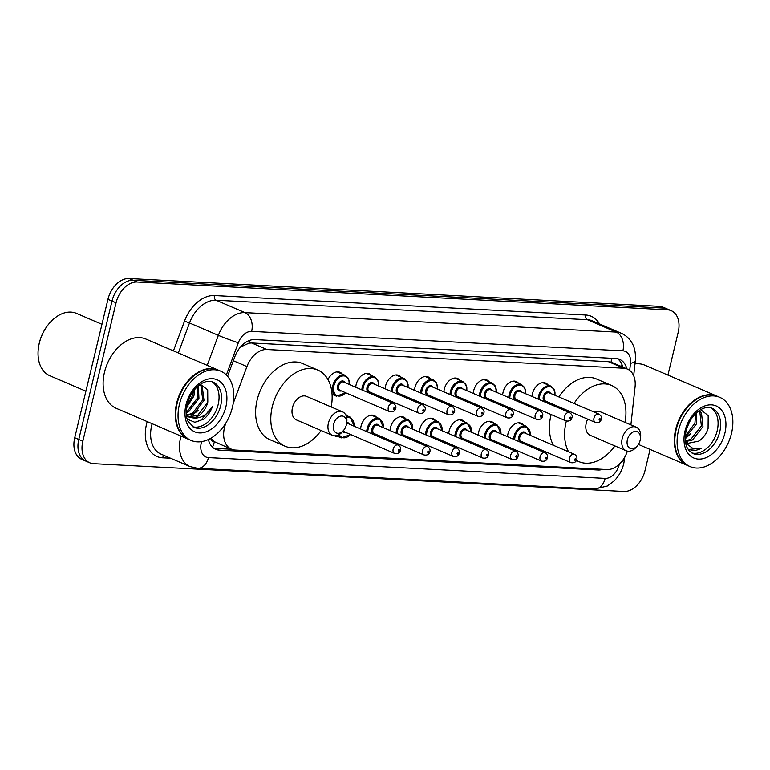 <?xml version="1.0" encoding="UTF-8"?>
<svg xmlns="http://www.w3.org/2000/svg" width="770" height="770" viewBox="0 0 770 770"><rect width="100%" height="100%" fill="white"/><g stroke="black" fill="none" stroke-linecap="round" stroke-linejoin="round"><path stroke-width="1.16" d="M327.991 379.572A12.05 8.22 -66.8 0 1 340.032 372.314A12.05 8.22 -66.8 0 1 342.361 374.133M355.759 387.262A12.05 8.22 -66.8 0 1 356.173 384.49A12.05 8.22 -66.8 0 1 369.417 373.854A12.05 8.22 -66.8 0 1 371.746 375.673M385.144 388.802A12.05 8.22 -66.8 0 1 385.558 386.03A12.05 8.22 -66.8 0 1 398.793 375.394A12.05 8.22 -66.8 0 1 401.132 377.223M414.52 390.342A12.05 8.22 -66.8 0 1 414.934 387.57A12.05 8.22 -66.8 0 1 428.178 376.934A12.05 8.22 -66.8 0 1 430.507 378.763M443.905 391.882A12.05 8.22 -66.8 0 1 444.319 389.11A12.05 8.22 -66.8 0 1 457.553 378.484A12.05 8.22 -66.8 0 1 459.892 380.303M473.281 393.422A12.05 8.22 -66.8 0 1 473.694 390.65A12.05 8.22 -66.8 0 1 486.938 380.024A12.05 8.22 -66.8 0 1 489.268 381.843M502.666 394.962A12.05 8.22 -66.8 0 1 503.079 392.19A12.05 8.22 -66.8 0 1 516.314 381.564A12.05 8.22 -66.8 0 1 518.653 383.383M532.041 396.502A12.05 8.22 -66.8 0 1 532.455 393.73A12.05 8.22 -66.8 0 1 545.699 383.104A12.05 8.22 -66.8 0 1 548.028 384.923M507.526 436.677A12.05 8.22 -66.8 0 1 507.94 433.905A12.05 8.22 -66.8 0 1 521.175 423.279A12.05 8.22 -66.8 0 1 523.513 425.098M478.141 435.137A12.05 8.22 -66.8 0 1 478.555 432.365A12.05 8.22 -66.8 0 1 491.799 421.739A12.05 8.22 -66.8 0 1 494.128 423.558M390.005 430.517A12.05 8.22 -66.8 0 1 390.419 427.745A12.05 8.22 -66.8 0 1 403.653 417.109A12.05 8.22 -66.8 0 1 405.983 418.938M345.306 414.231A12.05 8.22 -66.8 0 1 347.222 415.848M360.62 428.977A12.05 8.22 -66.8 0 1 361.034 426.205A12.05 8.22 -66.8 0 1 374.278 415.569A12.05 8.22 -66.8 0 1 376.607 417.398M419.381 432.057A12.05 8.22 -66.8 0 1 419.794 429.285A12.05 8.22 -66.8 0 1 433.038 418.659A12.05 8.22 -66.8 0 1 435.368 420.478M448.766 433.597A12.05 8.22 -66.8 0 1 449.18 430.825A12.05 8.22 -66.8 0 1 462.414 420.199A12.05 8.22 -66.8 0 1 464.753 422.018M225.995 422.826L225.62 423.847A22.6 15.419 113.2 0 0 224.474 427.581A22.6 15.419 113.2 0 0 231.472 449.189A22.6 15.419 113.2 0 0 235.197 450.046L606.943 469.536A22.6 15.419 113.2 0 0 627.377 451.114M210.71 438.303A7.536 5.14 113.2 0 0 214.358 441.768L214.638 441.788A22.6 15.419 -66.8 0 1 211.086 438.092M630.899 424.905L635.067 386.915A22.6 15.419 113.2 0 0 627.406 369.08L612.198 362.555L608.464 361.698L251.675 342.987L248.989 343.15L240.712 346.933M214.638 441.788L231.472 449.189M627.406 369.08A22.6 15.419 113.2 0 0 623.69 368.224L266.901 349.513A22.6 15.419 113.2 0 0 246.939 366.568L233.204 403.451M333.458 394.904A12.05 8.22 -66.8 0 1 332.091 394.894M338.319 436.619A12.05 8.22 -66.8 0 1 335.393 436.186A12.05 8.22 -66.8 0 1 334.7 435.83M208.391 439.497A22.6 15.419 113.2 0 0 215.667 449.276A22.6 15.419 113.2 0 0 219.383 450.132L598.04 469.989A22.6 15.419 113.2 0 0 602.804 469.325M231.606 449.247L215.34 448.39A22.6 15.419 -66.8 0 1 213.733 448.198M650.092 449.411L644.981 470.682A22.6 15.419 -66.8 0 1 623.883 491.472L93.545 463.665A22.6 15.419 -66.8 0 1 89.82 462.808A22.6 15.419 -66.8 0 1 82.823 441.2L116.058 302.793A22.6 15.419 -66.8 0 1 137.156 282.003L667.494 309.819A22.6 15.419 -66.8 0 1 671.209 310.666A22.6 15.419 -66.8 0 1 678.206 332.274L667.927 375.086M89.82 462.808L81.726 459.334A22.6 15.419 -66.8 0 1 74.728 437.726L107.954 299.318L112.006 301.06A22.6 15.419 -66.8 0 1 133.104 280.27L663.442 308.077A22.6 15.419 -66.8 0 1 667.157 308.934A22.6 15.419 -66.8 0 0 663.442 308.077L133.104 280.27A22.6 15.419 -66.8 0 0 112.006 301.06L78.771 439.468L112.006 301.06L116.058 302.793M85.778 461.066A22.6 15.419 -66.8 0 1 78.771 439.468A22.6 15.419 -66.8 0 0 85.778 461.066M626.828 368.83A22.6 15.419 113.2 0 0 619.619 359.369A22.6 15.419 113.2 0 0 615.904 358.512L254.832 339.58A22.6 15.419 113.2 0 0 234.869 356.625L227.564 376.251M617.501 358.714A22.6 15.419 -66.8 0 1 622.776 367.097M107.954 299.318A22.6 15.419 -66.8 0 1 129.052 278.528L659.389 306.335A22.6 15.419 -66.8 0 1 663.105 307.192L671.209 310.666M85.894 391.199L49.771 375.702A33.899 23.119 -66.8 0 1 38.5 347.289L38.587 346.731A32.398 22.099 -66.8 0 1 39.328 342.91A32.398 22.099 -66.8 0 1 47.807 325.229L48.154 324.786A33.899 23.119 -66.8 0 1 76.509 313.39L101.958 324.305M38.5 347.289A33.899 23.119 -66.8 0 1 39.28 343.295A33.899 23.119 -66.8 0 1 48.154 324.786M188.554 439.333A37.672 25.689 -66.8 0 1 188.303 439.227A37.672 25.689 -66.8 0 1 176.638 403.22A37.672 25.689 -66.8 0 1 218.006 369.995A37.672 25.689 -66.8 0 1 218.256 370.101M188.303 439.227L116.145 408.273A37.672 25.689 -66.8 0 1 104.479 372.266A37.672 25.689 -66.8 0 1 145.848 339.031L218.006 369.995M176.292 407.811A37.297 25.429 -66.8 0 1 176.301 407.744A37.297 25.429 -66.8 0 1 177.158 403.345A37.297 25.429 -66.8 0 1 186.917 382.988A37.297 25.429 -66.8 0 1 186.966 382.94M191.085 440.421L188.804 439.449A37.672 25.689 -66.8 0 1 176.282 407.888A37.672 25.689 -66.8 0 1 177.138 403.442A37.672 25.689 -66.8 0 1 187.004 382.882A37.672 25.689 -66.8 0 1 218.516 370.206L220.788 371.188A37.672 25.689 -66.8 0 1 232.453 407.195A37.672 25.689 -66.8 0 1 191.085 440.421A37.672 25.689 -66.8 0 1 179.42 404.414A37.672 25.689 -66.8 0 1 220.788 371.188M211.846 381.708A24.563 16.757 -66.8 0 1 218.17 404.539A24.563 16.757 -66.8 0 1 192.548 426.695M199.757 384.779L200.97 385.857L202.731 399.919L192.51 413.355L186.35 415.069M199.902 384.682L202.24 386.396L204.002 400.458L193.77 413.894L186.533 415.559M197.64 386.482L197.669 397.744L187.447 411.18L186.196 411.806M198.352 385.866L198.939 398.292L188.708 411.719L186.205 412.836M193.443 391.054L192.606 395.568L186.927 405.444M194.762 389.418L193.876 396.117L186.542 407.532M187.177 419.14L194.868 422.297L203.838 419.072C207.765 415.839 210.682 411.575 212.578 406.262C206.976 415.338 200.084 419.169 191.894 417.754A17.027 11.617 -66.8 0 0 207.804 402.094L207.708 389.784L200.402 384.336M207.804 402.094L197.572 415.521L188.265 416.734M187.62 416.483L186.456 415.877M191.894 417.754L188.891 417.022L186.398 415.444M212.578 406.262L201.047 420.199L194.82 422.297M198.188 410.468L189.622 417.08M188.063 406.127L186.504 407.84M346.317 424.992A9.038 6.17 -66.8 0 1 343.949 429.92A9.038 6.17 -66.8 0 1 336.047 432.798A9.038 6.17 -66.8 0 1 333.593 424.318A9.038 6.17 -66.8 0 1 341.63 416.002A9.038 6.17 -66.8 0 1 346.519 423.923A9.038 6.17 -66.8 0 1 346.317 424.992M343.949 429.92L343.083 431.036A12.811 8.739 -66.8 0 1 332.37 435.339A12.811 8.739 -66.8 0 1 328.405 423.096A12.811 8.739 -66.8 0 1 342.467 411.796A12.811 8.739 -66.8 0 1 346.731 422.528L346.519 423.923M342.467 411.796L306.518 396.377A12.811 8.739 113.2 0 0 292.456 407.677A12.811 8.739 113.2 0 0 296.421 419.919L332.37 435.339M321.119 430.517A41.436 28.259 -66.8 0 1 285.131 446.225A41.436 28.259 -66.8 0 1 272.301 406.618A41.436 28.259 -66.8 0 1 317.808 370.062A41.436 28.259 -66.8 0 1 331.216 406.974M285.131 446.225L269.943 439.708A41.436 28.259 -66.8 0 1 257.113 400.102A41.436 28.259 -66.8 0 1 302.62 363.546L317.808 370.062M640.12 440.401A9.038 6.17 -66.8 0 1 637.753 445.329A9.038 6.17 -66.8 0 1 629.85 448.207A9.038 6.17 -66.8 0 1 627.396 439.728A9.038 6.17 -66.8 0 1 635.443 431.412A9.038 6.17 -66.8 0 1 640.332 439.333A9.038 6.17 -66.8 0 1 640.12 440.401M637.753 445.329L636.886 446.436A12.811 8.739 -66.8 0 1 626.174 450.748A12.811 8.739 -66.8 0 1 622.208 438.505A12.811 8.739 -66.8 0 1 636.28 427.206A12.811 8.739 -66.8 0 1 640.534 437.938L640.332 439.333M587.693 419.15A12.811 8.739 113.2 0 0 586.259 423.077A12.811 8.739 113.2 0 0 590.224 435.32L626.174 450.748M614.922 445.917A41.436 28.259 -66.8 0 1 578.934 461.634A41.436 28.259 -66.8 0 1 576.47 460.364M568.587 451.817A41.436 28.259 -66.8 0 1 566.104 422.027A41.436 28.259 -66.8 0 1 566.354 421.046M553.389 445.301A41.436 28.259 -66.8 0 1 550.916 415.502A41.436 28.259 -66.8 0 1 551.156 414.539M636.28 427.206L600.321 411.786A12.811 8.739 113.2 0 0 594.315 412.152M569.271 412.479A41.436 28.259 -66.8 0 1 569.723 411.45M574.064 403.47A41.436 28.259 -66.8 0 1 611.611 385.472A41.436 28.259 -66.8 0 1 625.019 422.383M554.082 405.963A41.436 28.259 -66.8 0 1 554.535 404.933M558.876 396.954A41.436 28.259 -66.8 0 1 596.423 378.956L611.611 385.472M687.6 465.503A37.672 25.689 -66.8 0 1 687.35 465.398A37.672 25.689 -66.8 0 1 675.685 429.391A37.672 25.689 -66.8 0 1 717.053 396.165A37.672 25.689 -66.8 0 1 717.303 396.271M675.338 433.982A37.297 25.429 -66.8 0 1 675.348 433.914A37.297 25.429 -66.8 0 1 676.204 429.516A37.297 25.429 -66.8 0 1 685.964 409.159A37.297 25.429 -66.8 0 1 686.012 409.111M690.132 466.591L687.851 465.619A37.672 25.689 -66.8 0 1 675.328 434.059A37.672 25.689 -66.8 0 1 676.185 429.612A37.672 25.689 -66.8 0 1 686.051 409.053A37.672 25.689 -66.8 0 1 717.553 396.377L719.835 397.358A37.672 25.689 -66.8 0 1 731.5 433.366A37.672 25.689 -66.8 0 1 690.132 466.591A37.672 25.689 -66.8 0 1 678.466 430.584A37.672 25.689 -66.8 0 1 719.835 397.358M710.893 407.879A24.563 16.757 -66.8 0 1 717.207 430.709A24.563 16.757 -66.8 0 1 691.595 452.866M698.775 410.978L699.843 411.95L701.374 425.916L690.921 439.256L685.367 440.912M698.948 410.853L701.451 412.633L702.981 426.599L692.528 439.94L685.637 441.595M695.589 413.673L694.944 423.154L685.329 436.003M696.686 412.643L696.552 423.847L685.252 437.61M690.276 420.564L687.158 427.35M685.416 441.364L688.139 443.279L698.852 441.094C703.193 438.178 706.273 434.001 708.092 428.553L708.207 415.627L700.767 409.698M685.675 443.106L692.577 448.188L701.268 448.217C696.898 450.671 692.856 451.047 689.131 449.333L689.583 449.536M634.971 363.931A37.672 25.689 -66.8 0 1 644.894 365.201L717.053 396.165M701.268 448.217L689.208 449.372M690.623 433.751L685.242 438.775M214.358 441.768A22.6 16.035 93 0 1 212.481 447.168M249.413 340.465A22.6 16.035 93 0 1 248.989 343.15M611.553 358.281A22.6 16.035 93 0 1 611.034 362.131M621.717 366.636L621.842 365.461A22.6 6.747 -173.7 0 1 621.428 366.52M233.339 360.726L246.939 366.568M251.675 342.987L266.901 349.513M608.464 361.698L623.69 368.224M215.34 448.39L219.383 450.132M201.586 441.614A15.073 10.28 113.2 0 0 201.316 442.615A15.073 10.28 113.2 0 0 208.468 457.592L605.153 478.391A15.073 10.28 113.2 0 0 619.224 464.531A15.073 10.28 113.2 0 0 619.301 464.185M208.468 457.592A15.073 10.684 -87 0 1 197.553 468.285L189.921 466.524A30.136 20.549 -66.8 0 1 180.584 437.716A30.136 20.549 -66.8 0 1 181.008 436.099M197.553 468.285L594.238 489.094L607.251 486.053L614.094 480.971C618.878 476.168 622.093 470.412 623.748 463.704L624.518 459.315A15.073 4.505 -173.7 0 1 621.794 461.5M170.545 458.208L162.614 457.794A3.763 2.676 93 0 1 164.126 455.455M162.614 457.794A33.899 23.119 -66.8 0 1 146.541 424.106A33.899 23.119 -66.8 0 1 147.214 421.604M152.142 423.721A30.136 20.549 113.2 0 0 151.719 425.329A30.136 20.549 113.2 0 0 161.055 454.136L189.921 466.524M173.433 350.87L184.511 321.119A33.899 23.119 -66.8 0 1 214.445 295.545L585.701 315.017A33.899 23.119 -66.8 0 1 599.532 323.939M137.156 282.003L129.052 278.528M82.823 441.2L74.728 437.726M667.494 309.819L659.389 306.335M207.197 365.355L218.362 335.354L189.497 322.967L178.332 352.968M629.706 370.428L630.486 363.315A15.073 10.28 113.2 0 0 622.901 350.851L251.646 331.379A15.073 10.28 113.2 0 0 238.334 342.746A15.073 0.789 -159.6 0 1 218.362 335.354A30.136 20.549 -66.8 0 1 244.976 312.62L216.11 300.233A30.136 20.549 113.2 0 0 189.497 322.967L184.511 321.119M251.646 331.379A15.073 10.684 -87 0 0 244.976 312.62L616.231 332.091L587.366 319.704L216.11 300.233A3.763 2.676 93 0 1 214.445 295.545M622.901 350.851A15.073 10.684 -87 0 0 616.231 332.091A30.136 20.549 -66.8 0 1 621.188 333.227L592.332 320.849A30.136 20.549 113.2 0 0 587.366 319.704A3.763 2.676 93 0 1 585.701 315.017M238.334 342.746L226.351 374.942M633.681 375.722L635.337 360.61A15.073 4.505 -173.7 0 1 630.486 363.315M594.238 489.094A15.073 10.684 -87 0 0 605.153 478.391M595.614 468.949L598.04 469.989M220.701 405.626A24.563 16.757 -66.8 0 1 193.722 427.292L187.947 421.2C185.955 416.801 185.676 411.257 187.129 404.548C190.95 389.341 203.848 378.022 213.088 382.141A24.563 16.757 -66.8 0 1 220.701 405.626M225.88 406.849A28.336 19.327 -66.8 0 1 199.43 432.913A28.336 19.327 -66.8 0 1 185.994 404.76A28.336 19.327 -66.8 0 1 212.443 378.696A28.336 19.327 -66.8 0 1 225.88 406.849M719.748 431.797A24.563 16.757 -66.8 0 1 692.769 453.463L689.15 450.787L686.994 447.37C685.002 442.971 684.722 437.427 686.166 430.719C689.987 415.511 702.894 404.192 712.135 408.312A24.563 16.757 -66.8 0 1 719.748 431.797M724.926 433.019A28.336 19.327 -66.8 0 1 698.477 459.084A28.336 19.327 -66.8 0 1 685.04 430.931A28.336 19.327 -66.8 0 1 711.49 404.866A28.336 19.327 -66.8 0 1 724.926 433.019M346.481 416.868A11.3 7.71 -66.8 0 1 350.167 417.119L354.19 426.224M353.969 426.128A10.549 7.19 113.2 0 0 346.702 417.85M346.134 432.605A5.275 3.6 -66.8 0 1 342.833 431.344M343.564 430.42A4.524 3.08 113.2 0 0 344.941 432.086L394.567 453.376A4.524 3.08 -66.8 0 1 393.162 449.054A4.524 3.08 -66.8 0 1 398.128 445.07C400.208 446.253 401.006 447.938 400.544 450.132C399.803 452.895 397.811 453.982 394.567 453.376M399.409 450.334A0.751 0.51 113.2 0 0 398.35 450.286A0.751 0.51 113.2 0 0 399.409 450.334M398.128 445.07L348.502 423.779A4.524 3.08 113.2 0 0 346.539 423.847M336.172 435.704L341.254 437.889A11.3 7.71 -66.8 0 1 338.319 434.992M346.702 422.73A5.275 3.6 -66.8 0 1 349.705 424.289M339.224 434.511A10.549 7.19 113.2 0 0 350.408 434.434M366.732 431.595A11.3 7.71 -66.8 0 1 367.136 428.62A11.3 7.71 -66.8 0 1 379.543 418.659L383.575 427.764M383.354 427.668A10.549 7.19 113.2 0 0 377.281 419.178A10.549 7.19 113.2 0 0 368.175 428.871A10.549 7.19 113.2 0 0 367.791 432.057M375.519 434.145A5.275 3.6 -66.8 0 1 371.881 429.063A5.275 3.6 -66.8 0 1 375.298 424.52A5.275 3.6 -66.8 0 1 379.081 425.829M427.514 446.61L377.887 425.319A4.524 3.08 113.2 0 0 372.921 429.304A4.524 3.08 113.2 0 0 374.326 433.625L423.943 454.916A4.524 3.08 -66.8 0 1 422.547 450.594A4.524 3.08 -66.8 0 1 427.514 446.61C429.583 447.793 430.392 449.478 429.92 451.672C429.188 454.435 427.196 455.522 423.943 454.916M428.794 451.875A0.751 0.51 113.2 0 0 427.725 451.826A0.751 0.51 113.2 0 0 428.794 451.875M378.956 436.84A10.549 7.19 113.2 0 0 379.793 435.974M396.107 433.135A11.3 7.71 -66.8 0 1 396.521 430.161A11.3 7.71 -66.8 0 1 408.928 420.199L412.951 429.304M412.73 429.208A10.549 7.19 113.2 0 0 406.656 420.718A10.549 7.19 113.2 0 0 397.551 430.411A10.549 7.19 113.2 0 0 397.166 433.597M404.895 435.685A5.275 3.6 -66.8 0 1 401.266 430.603A5.275 3.6 -66.8 0 1 404.683 426.06A5.275 3.6 -66.8 0 1 408.466 427.379M456.889 448.15L407.263 426.859A4.524 3.08 113.2 0 0 402.306 430.853A4.524 3.08 113.2 0 0 403.701 435.166L453.328 456.456A4.524 3.08 -66.8 0 1 451.923 452.134A4.524 3.08 -66.8 0 1 456.889 448.15C458.968 449.333 459.767 451.018 459.305 453.212C458.564 455.975 456.572 457.062 453.328 456.456M458.169 453.424A0.751 0.51 113.2 0 0 457.111 453.366A0.751 0.51 113.2 0 0 458.169 453.424M408.331 438.38A10.549 7.19 113.2 0 0 409.168 437.514M425.492 434.684A11.3 7.71 -66.8 0 1 425.897 431.7A11.3 7.71 -66.8 0 1 438.313 421.739L442.336 430.844M442.115 430.748A10.549 7.19 113.2 0 0 436.041 422.258A10.549 7.19 113.2 0 0 426.936 431.951A10.549 7.19 113.2 0 0 426.551 435.137M434.28 437.225A5.275 3.6 -66.8 0 1 430.651 432.143A5.275 3.6 -66.8 0 1 434.059 427.6A5.275 3.6 -66.8 0 1 437.841 428.919M486.274 449.69L436.648 428.399A4.524 3.08 113.2 0 0 431.681 432.394A4.524 3.08 113.2 0 0 433.087 436.715L482.703 457.996A4.524 3.08 -66.8 0 1 481.308 453.684A4.524 3.08 -66.8 0 1 486.274 449.69C488.344 450.874 489.152 452.558 488.681 454.752C487.949 457.524 485.957 458.602 482.703 457.996M487.554 454.964A0.751 0.51 113.2 0 0 486.496 454.906A0.751 0.51 113.2 0 0 487.554 454.964M437.716 439.92A10.549 7.19 113.2 0 0 438.553 439.054M454.868 436.224A11.3 7.71 -66.8 0 1 455.282 433.25A11.3 7.71 -66.8 0 1 467.688 423.279L471.712 432.384M471.49 432.288A10.549 7.19 113.2 0 0 465.417 423.798A10.549 7.19 113.2 0 0 456.312 433.491A10.549 7.19 113.2 0 0 455.927 436.677M463.656 438.765A5.275 3.6 -66.8 0 1 460.027 433.683A5.275 3.6 -66.8 0 1 463.444 429.14A5.275 3.6 -66.8 0 1 467.226 430.459M515.65 451.23L466.033 429.939A4.524 3.08 113.2 0 0 461.066 433.933A4.524 3.08 113.2 0 0 462.462 438.255L512.088 459.546A4.524 3.08 -66.8 0 1 510.693 455.224A4.524 3.08 -66.8 0 1 515.65 451.23C517.729 452.414 518.528 454.098 518.066 456.292C517.325 459.064 515.332 460.142 512.088 459.546M516.93 456.504A0.751 0.51 113.2 0 0 515.871 456.446A0.751 0.51 113.2 0 0 516.93 456.504M467.092 441.47A10.549 7.19 113.2 0 0 467.929 440.594M484.253 437.764A11.3 7.71 -66.8 0 1 484.657 434.79A11.3 7.71 -66.8 0 1 497.074 424.819L501.097 433.924M500.875 433.828A10.549 7.19 113.2 0 0 494.802 425.338A10.549 7.19 113.2 0 0 485.697 435.031A10.549 7.19 113.2 0 0 485.312 438.217M493.041 440.305A5.275 3.6 -66.8 0 1 489.412 435.223A5.275 3.6 -66.8 0 1 492.819 430.68A5.275 3.6 -66.8 0 1 496.602 431.999M545.035 452.77L495.408 431.479A4.524 3.08 113.2 0 0 490.442 435.474A4.524 3.08 113.2 0 0 491.847 439.795L541.464 461.086A4.524 3.08 -66.8 0 1 540.068 456.764A4.524 3.08 -66.8 0 1 545.035 452.77C547.104 453.954 547.913 455.638 547.441 457.832C546.71 460.604 544.717 461.682 541.464 461.086M546.315 458.044A0.751 0.51 113.2 0 0 545.256 457.986A0.751 0.51 113.2 0 0 546.315 458.044M496.477 443.01A10.549 7.19 113.2 0 0 497.314 442.134M513.629 439.304A11.3 7.71 -66.8 0 1 514.042 436.33A11.3 7.71 -66.8 0 1 526.449 426.359L530.472 435.464M530.26 435.368A10.549 7.19 113.2 0 0 524.187 426.878A10.549 7.19 113.2 0 0 515.072 436.571A10.549 7.19 113.2 0 0 514.687 439.757M522.426 441.845A5.275 3.6 -66.8 0 1 518.788 436.763A5.275 3.6 -66.8 0 1 522.204 432.22A5.275 3.6 -66.8 0 1 525.987 433.539M574.41 454.31L524.793 433.029A4.524 3.08 113.2 0 0 519.827 437.014A4.524 3.08 113.2 0 0 521.223 441.335L570.849 462.626A4.524 3.08 -66.8 0 1 569.453 458.304A4.524 3.08 -66.8 0 1 574.41 454.31C576.489 455.494 577.288 457.178 576.826 459.372C576.085 462.144 574.093 463.222 570.849 462.626M575.691 459.584A0.751 0.51 113.2 0 0 574.632 459.526A0.751 0.51 113.2 0 0 575.691 459.584M525.862 444.55A10.549 7.19 113.2 0 0 526.69 443.674M345.769 392.815L336.394 396.175A11.3 7.71 -66.8 0 1 332.9 385.366A11.3 7.71 -66.8 0 1 345.306 375.394L337.106 371.881M349.108 384.413A10.549 7.19 113.2 0 0 343.035 375.924A10.549 7.19 113.2 0 0 333.93 385.616A10.549 7.19 113.2 0 0 336.567 395.366A10.549 7.19 113.2 0 0 345.547 392.719M341.274 390.891A5.275 3.6 -66.8 0 1 337.645 385.808A5.275 3.6 -66.8 0 1 341.062 381.266A5.275 3.6 -66.8 0 1 344.844 382.575M343.641 382.064A4.524 3.08 113.2 0 0 338.685 386.049A4.524 3.08 113.2 0 0 340.08 390.371L389.707 411.661A4.524 3.08 -66.8 0 1 388.301 407.34A4.524 3.08 -66.8 0 1 393.268 403.355L343.641 382.064M393.489 408.572A0.751 0.51 113.2 0 0 394.548 408.62A0.751 0.51 113.2 0 0 393.489 408.572M361.871 389.88A11.3 7.71 -66.8 0 1 362.275 386.906A11.3 7.71 -66.8 0 1 374.692 376.944L366.491 373.421M378.494 385.953A10.549 7.19 113.2 0 0 372.42 377.464A10.549 7.19 113.2 0 0 363.315 387.156A10.549 7.19 113.2 0 0 362.93 390.332M374.095 395.125A10.549 7.19 113.2 0 0 374.932 394.259M370.659 392.431A5.275 3.6 -66.8 0 1 367.03 387.349A5.275 3.6 -66.8 0 1 370.437 382.806A5.275 3.6 -66.8 0 1 374.22 384.115M373.026 383.604A4.524 3.08 113.2 0 0 368.06 387.589A4.524 3.08 113.2 0 0 369.465 391.911L419.082 413.201A4.524 3.08 -66.8 0 1 417.686 408.88A4.524 3.08 -66.8 0 1 422.653 404.895L373.026 383.604M422.874 410.112A0.751 0.51 113.2 0 0 423.933 410.16A0.751 0.51 113.2 0 0 422.874 410.112M391.247 391.42A11.3 7.71 -66.8 0 1 391.661 388.446A11.3 7.71 -66.8 0 1 404.067 378.484L395.867 374.961M407.869 387.493A10.549 7.19 113.2 0 0 401.796 379.004A10.549 7.19 113.2 0 0 392.69 388.696A10.549 7.19 113.2 0 0 392.305 391.882M403.47 396.666A10.549 7.19 113.2 0 0 404.308 395.799M400.034 393.971A5.275 3.6 -66.8 0 1 396.406 388.889A5.275 3.6 -66.8 0 1 399.822 384.346A5.275 3.6 -66.8 0 1 403.605 385.655M402.412 385.144A4.524 3.08 113.2 0 0 397.445 389.129A4.524 3.08 113.2 0 0 398.841 393.451L448.467 414.741A4.524 3.08 -66.8 0 1 447.062 410.42A4.524 3.08 -66.8 0 1 452.029 406.435L402.412 385.144M452.25 411.652A0.751 0.51 113.2 0 0 453.309 411.7A0.751 0.51 113.2 0 0 452.25 411.652M420.632 392.96A11.3 7.71 -66.8 0 1 421.036 389.986A11.3 7.71 -66.8 0 1 433.452 380.024L425.252 376.501M437.254 389.033A10.549 7.19 113.2 0 0 431.181 380.544A10.549 7.19 113.2 0 0 422.075 390.236A10.549 7.19 113.2 0 0 421.69 393.422M432.856 398.206A10.549 7.19 113.2 0 0 433.693 397.339M429.419 395.511A5.275 3.6 -66.8 0 1 425.791 390.428A5.275 3.6 -66.8 0 1 429.198 385.886A5.275 3.6 -66.8 0 1 432.981 387.204M431.787 386.684A4.524 3.08 113.2 0 0 426.821 390.679A4.524 3.08 113.2 0 0 428.226 394.991L477.843 416.281A4.524 3.08 -66.8 0 1 476.447 411.96A4.524 3.08 -66.8 0 1 481.414 407.975L431.787 386.684M481.635 413.192A0.751 0.51 113.2 0 0 482.694 413.249A0.751 0.51 113.2 0 0 481.635 413.192M450.007 394.51A11.3 7.71 -66.8 0 1 450.421 391.526A11.3 7.71 -66.8 0 1 462.828 381.564L454.627 378.041M466.639 390.573A10.549 7.19 113.2 0 0 460.566 382.084A10.549 7.19 113.2 0 0 451.451 391.776A10.549 7.19 113.2 0 0 451.066 394.962M462.241 399.745A10.549 7.19 113.2 0 0 463.068 398.879M458.795 397.05A5.275 3.6 -66.8 0 1 455.166 391.969A5.275 3.6 -66.8 0 1 458.583 387.425A5.275 3.6 -66.8 0 1 462.366 388.744M461.172 388.224A4.524 3.08 113.2 0 0 456.206 392.219A4.524 3.08 113.2 0 0 457.601 396.54L507.228 417.821A4.524 3.08 -66.8 0 1 505.832 413.509A4.524 3.08 -66.8 0 1 510.789 409.515L461.172 388.224M511.01 414.732A0.751 0.51 113.2 0 0 512.069 414.789A0.751 0.51 113.2 0 0 511.01 414.732M479.392 396.05A11.3 7.71 -66.8 0 1 479.797 393.075A11.3 7.71 -66.8 0 1 492.213 383.104L484.012 379.581M496.015 392.113A10.549 7.19 113.2 0 0 489.941 383.624A10.549 7.19 113.2 0 0 480.836 393.316A10.549 7.19 113.2 0 0 480.451 396.502M491.616 401.295A10.549 7.19 113.2 0 0 492.454 400.419M488.18 398.591A5.275 3.6 -66.8 0 1 484.551 393.508A5.275 3.6 -66.8 0 1 487.959 388.966A5.275 3.6 -66.8 0 1 491.741 390.284M490.548 389.764A4.524 3.08 113.2 0 0 485.581 393.759A4.524 3.08 113.2 0 0 486.986 398.08L536.603 419.371A4.524 3.08 -66.8 0 1 535.208 415.049A4.524 3.08 -66.8 0 1 540.174 411.055L490.548 389.764M540.396 416.272A0.751 0.51 113.2 0 0 541.454 416.329A0.751 0.51 113.2 0 0 540.396 416.272M508.768 397.589A11.3 7.71 -66.8 0 1 509.182 394.615A11.3 7.71 -66.8 0 1 521.588 384.644L513.388 381.121M525.4 393.653A10.549 7.19 113.2 0 0 519.327 385.164A10.549 7.19 113.2 0 0 510.212 394.856A10.549 7.19 113.2 0 0 509.827 398.042M521.001 402.835A10.549 7.19 113.2 0 0 521.829 401.959M517.565 400.131A5.275 3.6 -66.8 0 1 513.927 395.048A5.275 3.6 -66.8 0 1 517.344 390.506A5.275 3.6 -66.8 0 1 521.126 391.824M519.933 391.304A4.524 3.08 113.2 0 0 514.966 395.299A4.524 3.08 113.2 0 0 516.362 399.62L565.988 420.911A4.524 3.08 -66.8 0 1 564.593 416.589A4.524 3.08 -66.8 0 1 569.55 412.595L519.933 391.304M569.771 417.812A0.751 0.51 113.2 0 0 570.83 417.869A0.751 0.51 113.2 0 0 569.771 417.812M538.153 399.13A11.3 7.71 -66.8 0 1 538.557 396.155A11.3 7.71 -66.8 0 1 550.974 386.184L542.773 382.671M554.775 395.193A10.549 7.19 113.2 0 0 548.702 386.704A10.549 7.19 113.2 0 0 539.597 396.396A10.549 7.19 113.2 0 0 539.212 399.582M550.377 404.375A10.549 7.19 113.2 0 0 551.214 403.499M546.941 401.671A5.275 3.6 -66.8 0 1 543.312 396.589A5.275 3.6 -66.8 0 1 546.719 392.046A5.275 3.6 -66.8 0 1 550.502 393.364M549.308 392.854A4.524 3.08 113.2 0 0 544.342 396.839A4.524 3.08 113.2 0 0 545.747 401.16L595.374 422.451A4.524 3.08 -66.8 0 1 593.968 418.129A4.524 3.08 -66.8 0 1 598.935 414.135L549.308 392.854M599.156 419.352A0.751 0.51 113.2 0 0 600.215 419.409A0.751 0.51 113.2 0 0 599.156 419.352M621.842 365.461L621.939 364.499M635.337 360.61C636.116 350.543 633.19 344.979 632.17 343.305C629.6 338.694 625.943 335.335 621.188 333.227M624.518 459.315L624.759 457.12M578.934 461.634L576.384 460.537M687.35 465.398L638.407 444.406M350.167 417.119L345.894 415.28M341.254 437.889L350.629 434.53M379.543 418.659L371.352 415.136M379.196 436.946L380.005 436.07M408.928 420.199L400.727 416.676M408.581 438.486L409.39 437.61M438.313 421.739L430.112 418.216M437.957 440.026L438.765 439.15M467.688 423.279L459.488 419.756M467.342 441.566L468.15 440.69M497.074 424.819L488.873 421.296M496.717 443.106L497.526 442.23M526.449 426.359L518.249 422.846M526.103 444.656L526.911 443.77M389.707 411.661C392.95 412.268 394.943 411.18 395.684 408.418C396.396 406.656 395.597 404.962 393.268 403.355M336.394 396.175L332.053 394.307M349.33 384.5L349.311 381.458L348.261 378.157L345.306 375.394M374.336 395.231L375.144 394.356M419.082 413.201C422.335 413.808 424.328 412.72 425.059 409.958C425.781 408.196 424.973 406.512 422.653 404.895M378.715 386.049L378.696 382.998L377.647 379.697L374.692 376.944M403.721 396.771L404.529 395.896M448.467 414.741C451.711 415.348 453.703 414.26 454.444 411.498C455.157 409.736 454.358 408.052 452.029 406.435M408.09 387.589L408.071 384.538L407.022 381.237L404.067 378.484M433.096 398.311L433.905 397.436M477.843 416.281C481.096 416.888 483.088 415.8 483.82 413.038C484.542 411.276 483.733 409.592 481.414 407.975M437.476 389.129L437.456 386.078L436.407 382.777L433.452 380.024M462.481 399.851L463.29 398.976M507.228 417.821C510.472 418.428 512.464 417.35 513.205 414.578C513.917 412.816 513.118 411.132 510.789 409.515M466.851 390.669L466.832 387.618L465.783 384.317L462.828 381.564M491.857 401.391L492.665 400.516M536.603 419.371C539.857 419.968 541.849 418.89 542.581 416.118C543.302 414.356 542.494 412.672 540.174 411.055M496.236 392.209L496.217 389.158L495.168 385.857L492.213 383.104M521.242 402.931L522.05 402.056M565.988 420.911C569.232 421.508 571.225 420.43 571.966 417.658C572.678 415.896 571.879 414.212 569.55 412.595M525.612 393.749L525.602 390.698L524.543 387.397L521.588 384.644M550.617 404.481L551.435 403.596M595.374 422.451C598.617 423.048 600.61 421.97 601.341 419.198C602.063 417.436 601.255 415.752 598.935 414.135M554.997 395.289L554.978 392.238L553.928 388.937L550.974 386.184"/></g></svg>
